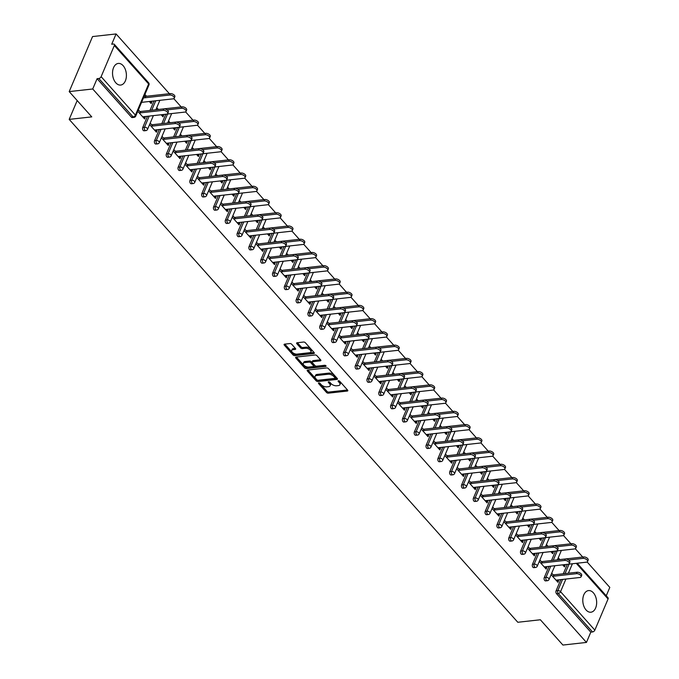 <?xml version="1.0" encoding="UTF-8"?>
<svg xmlns="http://www.w3.org/2000/svg" width="679" height="679" viewBox="0 0 679 679"><rect width="100%" height="100%" fill="white"/><g stroke="black" fill="none" stroke-linecap="round" stroke-linejoin="round"><path stroke-width="1.02" d="M318.841 382.931A0.959 0.492 -157 0 0 318.485 383.143A0.959 0.492 -157 0 0 318.629 383.601L326.523 392.454A1.366 0.704 -157 0 0 328.322 393.166L347.3 391.053A1.366 0.704 -157 0 0 347.818 390.756A1.366 0.704 -157 0 0 347.614 390.111L339.721 381.258A0.959 0.492 -157 0 0 338.465 380.758A0.959 0.492 -157 0 0 338.1 380.961A0.959 0.492 -157 0 0 338.244 381.42L339.262 382.566A4.38 2.258 -157 0 1 339.924 384.654A4.38 2.258 -157 0 1 338.269 385.604L336.682 385.782A4.38 2.258 -157 0 1 330.936 383.491L329.909 382.345A0.959 0.492 -157 0 0 328.653 381.844A0.959 0.492 -157 0 0 328.288 382.056A0.959 0.492 -157 0 0 328.432 382.506L329.459 383.652A4.38 2.258 -157 0 1 330.113 385.74A4.38 2.258 -157 0 1 328.458 386.699L326.879 386.869A4.38 2.258 -157 0 1 321.125 384.577L320.106 383.44A0.959 0.492 -157 0 0 318.841 382.931M115.829 82.83A10.881 6.875 83.7 0 0 120.667 85.062A10.881 6.875 83.7 0 0 126.286 77.381A10.881 6.875 83.7 0 0 123.111 65.659A10.881 6.875 83.7 0 0 118.265 63.436A10.881 6.875 83.7 0 0 112.655 71.117A10.881 6.875 83.7 0 0 115.829 82.83M586.079 609.98A10.881 6.875 83.7 0 0 590.925 612.212A10.881 6.875 83.7 0 0 596.535 604.531A10.881 6.875 83.7 0 0 593.37 592.809A10.881 6.875 83.7 0 0 588.523 590.586A10.881 6.875 83.7 0 0 582.913 598.267A10.881 6.875 83.7 0 0 586.079 609.98M291.715 344.27A1.366 0.704 -157 0 0 289.916 343.557L284.594 344.143A1.366 0.704 -157 0 0 284.077 344.448A1.366 0.704 -157 0 0 284.28 345.093L293.048 354.922A1.366 0.704 -157 0 0 294.847 355.643L313.825 353.53A1.366 0.704 -157 0 0 314.343 353.233A1.366 0.704 -157 0 0 314.139 352.579L305.372 342.751A1.366 0.704 -157 0 0 303.572 342.038L297.139 342.751A1.366 0.704 -157 0 0 296.621 343.048A1.366 0.704 -157 0 0 296.825 343.701L300.585 347.911A1.366 0.704 -157 0 0 302.376 348.624L305.567 348.268A3.667 1.884 -157 0 1 309.463 349.396A3.667 1.884 -157 0 1 310.931 351.926A3.667 1.884 -157 0 1 309.548 352.724L297.046 354.115A3.667 1.884 -157 0 1 293.15 352.987A3.667 1.884 -157 0 1 291.69 350.457A3.667 1.884 -157 0 1 293.073 349.66L295.153 349.43A1.366 0.704 -157 0 0 295.671 349.125A1.366 0.704 -157 0 0 295.467 348.48L291.715 344.27M586.452 642.436L562.916 645.05L540.357 619.766L517.797 622.27L69.19 119.385L91.758 116.881L69.199 91.597L92.726 88.983L586.452 642.436L590.815 632.149L592.538 631.954L558.24 593.514L556.525 593.701L590.815 632.149M307.697 370.055A1.366 0.704 -157 0 0 307.18 370.352A1.366 0.704 -157 0 0 307.392 370.997L316.159 380.834A1.366 0.704 -157 0 0 317.95 381.547L336.937 379.434A1.366 0.704 -157 0 0 337.455 379.137A1.366 0.704 -157 0 0 337.251 378.483L328.483 368.655A1.366 0.704 -157 0 0 326.684 367.942L307.697 370.055M304.599 367.874L295.832 358.045A1.366 0.704 -157 0 1 295.628 357.4A1.366 0.704 -157 0 1 296.146 357.095L315.132 354.99A1.366 0.704 -157 0 1 316.923 355.703L320.675 359.912A1.366 0.704 -157 0 1 320.887 360.566A1.366 0.704 -157 0 1 320.369 360.863L312.671 361.72A1.366 0.704 -157 0 0 312.153 362.017A1.366 0.704 -157 0 0 312.357 362.671L314.844 365.455A1.366 0.704 -157 0 0 316.643 366.176L324.655 365.285A0.959 0.492 -157 0 1 325.682 365.582A0.959 0.492 -157 0 1 326.064 366.244A0.959 0.492 -157 0 1 325.699 366.448L306.399 368.595A1.366 0.704 -157 0 1 304.599 367.874L305.066 366.779L296.409 357.069M77.185 100.551L69.19 119.385M577.192 563.214L608.019 597.766A2.096 1.214 138.3 0 1 608.07 598.98L594.846 630.129A2.096 1.214 138.3 0 1 592.538 631.954M606.254 595.78L609.81 587.403L587.123 561.974M69.199 91.597L92.556 36.564L116.084 33.95L169.385 93.702M92.726 88.983L97.097 78.688L98.811 78.501A2.096 1.214 -41.7 0 0 101.129 76.668L114.344 45.518A2.096 1.214 -41.7 0 0 114.293 44.305A2.096 1.214 -41.7 0 0 113.435 44.05L111.712 44.237L116.084 33.95M173.79 98.642L181.2 106.942M185.605 111.874L193.006 120.183M197.411 125.114L204.82 133.415M209.217 138.355L216.626 146.656M221.031 151.595L228.433 159.896M232.838 164.827L240.247 173.128M244.652 178.068L252.053 186.369M256.458 191.308L263.868 199.609M268.264 204.54L275.674 212.85M280.079 217.781L287.48 226.082M291.885 231.021L299.295 239.322M303.691 244.262L311.101 252.563M315.506 257.494L322.907 265.803M327.312 270.734L334.722 279.035M339.127 283.975L346.528 292.276M350.933 297.215L358.342 305.516M362.739 310.447L370.148 318.748M374.553 323.688L381.954 331.989M386.359 336.928L393.769 345.229M398.174 350.16L405.575 358.47M409.98 363.401L417.39 371.702M421.786 376.641L429.196 384.942M433.601 389.882L441.002 398.183M445.407 403.114L452.817 411.423M457.213 416.354L464.623 424.655M469.028 429.595L476.429 437.896M480.834 442.827L488.243 451.136M492.648 456.067L500.05 464.368M504.455 469.308L511.864 477.609M516.261 482.548L523.67 490.849M528.075 495.78L535.476 504.09M539.881 509.021L547.291 517.322M551.696 522.261L559.097 530.562M563.502 535.502L570.912 543.803M575.308 548.734L582.718 557.035M563.383 565.666L565.098 565.471L564.495 566.906L562.662 564.852M556.848 581.071L558.562 580.885L557.951 582.31L551.102 574.629M557.646 559.224L558.155 559.793M565.098 565.471L564.376 564.665M559.844 559.581L558.248 557.79M558.562 580.885L557.731 579.951M554.327 576.131L551.713 573.203M142.76 127.448L144.483 127.253A2.096 1.324 -96.3 0 0 144.916 130.181A2.096 1.324 83.7 0 0 145.849 130.606L144.126 130.801A2.096 1.324 -96.3 0 1 143.193 130.368A2.096 1.324 -96.3 0 1 142.76 127.448L147.504 116.27M149.983 110.439L153.997 100.976M101.129 76.668L135.418 115.107A2.096 1.214 -41.7 0 1 133.109 116.941A2.096 1.324 83.7 0 0 134.035 117.365L132.32 117.56A2.096 1.324 -96.3 0 1 131.387 117.127L133.109 116.941L98.811 78.501M97.097 78.688L131.387 117.127M556.525 593.701A2.096 1.324 -96.3 0 1 556.093 590.781L560.829 579.603M563.307 573.772L567.313 564.334M161.144 114.759L162.977 116.805L163.58 115.379L162.858 114.564M158.326 109.48L156.73 107.698M156.128 109.124L156.637 109.701M156.212 129.85L157.044 130.784L156.433 132.21L149.584 124.537M152.809 126.039L150.186 123.103M166.38 153.921L168.095 153.734A2.096 1.324 -96.3 0 0 168.536 156.654A2.096 1.324 83.7 0 0 169.461 157.087L167.747 157.273A2.096 1.324 -96.3 0 1 166.813 156.849A2.096 1.324 -96.3 0 1 166.38 153.921L171.125 142.751M173.603 136.912L177.601 127.474M184.764 141.232L186.589 143.286L187.2 141.852L186.479 141.045M181.947 135.961L180.351 134.17M179.74 135.605L180.249 136.173M179.833 156.331L180.656 157.256L180.054 158.691L173.204 151.01M176.421 152.512L173.807 149.584M190.001 180.393L191.716 180.207A2.096 1.324 -96.3 0 0 192.149 183.126A2.096 1.324 83.7 0 0 193.082 183.559L191.368 183.746A2.096 1.324 -96.3 0 1 190.434 183.322A2.096 1.324 -96.3 0 1 190.001 180.393L194.737 169.224M197.216 163.393L201.222 153.955M208.385 167.713L210.21 169.758L210.821 168.324L210.1 167.518M205.559 162.434L203.972 160.651M203.361 162.077L203.87 162.646M203.454 182.804L204.277 183.737L203.675 185.163L196.817 177.491M200.042 178.984L197.428 176.056M213.613 206.874L215.336 206.679A2.096 1.324 -96.3 0 0 215.769 209.607A2.096 1.324 83.7 0 0 216.703 210.032L214.98 210.227A2.096 1.324 -96.3 0 1 214.055 209.794A2.096 1.324 -96.3 0 1 213.613 206.874L218.358 195.705M220.836 189.865L224.842 180.427M232.006 194.186L233.831 196.231L234.442 194.805L233.712 193.999M229.179 188.915L227.584 187.124M226.981 188.558L227.49 189.127M227.066 209.285L227.898 210.21L227.287 211.644L220.437 203.963M223.663 205.465L221.048 202.529M237.234 233.347L238.957 233.16A2.096 1.324 -96.3 0 0 239.39 236.08A2.096 1.324 83.7 0 0 240.324 236.513L238.601 236.699A2.096 1.324 -96.3 0 1 237.667 236.275A2.096 1.324 -96.3 0 1 237.234 233.347L241.979 222.177M244.457 216.338L248.463 206.908M255.618 220.658L257.451 222.712L258.054 221.278L257.333 220.471M252.8 215.387L251.205 213.605M250.602 215.031L251.111 215.599L276.531 212.748A3.14 1.613 23 0 1 279.875 213.715A3.14 1.613 23 0 1 281.123 215.888L280.52 217.314A3.14 1.613 -157 0 0 279.264 215.15A3.14 1.613 -157 0 0 275.929 214.182L261.568 215.778M250.687 235.757L251.519 236.691L250.907 238.117L244.058 230.444M247.283 231.938L244.669 229.01M260.855 259.828L262.578 259.633A2.096 1.324 -96.3 0 0 263.011 262.561A2.096 1.324 83.7 0 0 263.944 262.985L262.221 263.18A2.096 1.324 -96.3 0 1 261.288 262.748A2.096 1.324 -96.3 0 1 260.855 259.828L265.599 248.65M268.078 242.819L272.075 233.381M279.239 247.139L281.072 249.185L281.675 247.759L280.953 246.944M276.421 241.86L274.825 240.077M274.214 241.512L274.723 242.08M274.308 262.238L275.131 263.163L274.528 264.598L267.679 256.917M270.896 258.419L268.281 255.482M284.476 286.3L286.19 286.114A2.096 1.324 -96.3 0 0 286.631 289.033A2.096 1.324 83.7 0 0 287.557 289.466L285.842 289.653A2.096 1.324 -96.3 0 1 284.908 289.229A2.096 1.324 -96.3 0 1 284.476 286.3L289.22 275.131M291.69 269.291L295.696 259.862M302.859 273.612L304.684 275.666L305.295 274.231L304.574 273.425M300.042 268.341L298.446 266.55M297.835 267.984L298.344 268.553L323.773 265.701A3.14 1.613 23 0 1 327.108 266.669A3.14 1.613 23 0 1 328.364 268.842L327.753 270.267A3.14 1.613 -157 0 0 326.497 268.103A3.14 1.613 -157 0 0 323.162 267.136L308.801 268.731M297.928 288.711L298.752 289.644L298.149 291.07L291.299 283.389M294.516 284.891L291.902 281.963M308.096 312.781L309.811 312.586A2.096 1.324 -96.3 0 0 310.244 315.514A2.096 1.324 83.7 0 0 311.177 315.939L309.463 316.134A2.096 1.324 -96.3 0 1 308.529 315.701A2.096 1.324 -96.3 0 1 308.096 312.781L312.832 301.603M315.311 295.772L319.317 286.334M326.48 300.093L328.305 302.138L328.916 300.712L328.195 299.897M323.654 294.813L322.058 293.031M321.456 294.457L321.965 295.034M321.54 315.192L322.372 316.117L321.761 317.551L314.912 309.87M318.137 311.372L315.523 308.436M331.708 339.254L333.431 339.067A2.096 1.324 -96.3 0 0 333.864 341.987A2.096 1.324 83.7 0 0 334.798 342.42L333.075 342.606A2.096 1.324 -96.3 0 1 332.15 342.182A2.096 1.324 -96.3 0 1 331.708 339.254L336.453 328.084M338.931 322.245L342.937 312.815M350.092 326.565L351.926 328.619L352.528 327.185L351.807 326.378M347.275 321.294L345.679 319.503M345.076 320.938L345.586 321.507M345.161 341.664L345.993 342.589L345.382 344.024L338.532 336.343M341.758 337.845L339.144 334.917M355.329 365.735L357.052 365.54A2.096 1.324 -96.3 0 0 357.485 368.468A2.096 1.324 83.7 0 0 358.419 368.892L356.696 369.087A2.096 1.324 -96.3 0 1 355.762 368.655A2.096 1.324 -96.3 0 1 355.329 365.735L360.074 354.557M362.552 348.726L366.558 339.288M373.713 353.046L375.546 355.092L376.149 353.666L375.428 352.851M370.895 347.767L369.3 345.984M368.689 347.41L369.198 347.988M368.782 368.145L369.614 369.07L369.003 370.505L362.153 362.824M365.378 364.326L362.756 361.389M378.95 392.207L380.664 392.021A2.096 1.324 -96.3 0 0 381.106 394.94A2.096 1.324 83.7 0 0 382.031 395.373L380.316 395.56A2.096 1.324 -96.3 0 1 379.383 395.136A2.096 1.324 -96.3 0 1 378.95 392.207L383.694 381.038M386.164 375.198L390.17 365.769M397.334 379.519L399.159 381.573L399.77 380.138L399.048 379.332M394.516 374.248L392.92 372.457M392.309 373.891L392.818 374.46M392.403 394.618L393.226 395.543L392.623 396.977L385.774 389.296M388.991 390.798L386.376 387.87M402.571 418.688L404.285 418.493A2.096 1.324 -96.3 0 0 404.718 421.421A2.096 1.324 83.7 0 0 405.652 421.846L403.937 422.041A2.096 1.324 -96.3 0 1 403.003 421.608A2.096 1.324 -96.3 0 1 402.571 418.688L407.307 407.51M409.785 401.679L413.791 392.241M420.955 406L422.779 408.045L423.39 406.611L422.669 405.804M418.128 400.72L416.541 398.938M415.93 400.364L416.439 400.933M416.015 421.09L416.847 422.024L416.244 423.45L409.386 415.777M412.611 417.271L409.997 414.343M426.183 445.161L427.906 444.966A2.096 1.324 -96.3 0 0 428.339 447.894A2.096 1.324 83.7 0 0 429.272 448.318L427.549 448.513A2.096 1.324 -96.3 0 1 426.624 448.081A2.096 1.324 -96.3 0 1 426.183 445.161L430.927 433.991M433.406 428.152L437.412 418.714M444.575 432.472L446.4 434.518L447.003 433.092L446.281 432.285M441.749 427.201L440.153 425.41M439.551 426.845L440.06 427.414M439.636 447.571L440.467 448.496L439.856 449.931L433.007 442.25M436.232 443.752L433.618 440.824M449.804 471.633L451.527 471.447A2.096 1.324 -96.3 0 0 451.959 474.366A2.096 1.324 83.7 0 0 452.893 474.799L451.17 474.986A2.096 1.324 -96.3 0 1 450.236 474.562A2.096 1.324 -96.3 0 1 449.804 471.633L454.548 460.464M457.026 454.624L461.033 445.195M468.187 458.945L470.021 460.999L470.623 459.564L469.902 458.758M465.37 453.674L463.774 451.891M463.171 453.317L463.681 453.886L489.101 451.034A3.14 1.613 23 0 1 492.436 452.002A3.14 1.613 23 0 1 493.692 454.175L493.09 455.601A3.14 1.613 -157 0 0 491.834 453.436A3.14 1.613 -157 0 0 488.49 452.469L474.137 454.064M463.256 474.044L464.088 474.977L463.477 476.403L456.627 468.731M459.853 470.224L457.239 467.296M473.424 498.114L475.139 497.919A2.096 1.324 -96.3 0 0 475.58 500.847A2.096 1.324 83.7 0 0 476.505 501.272L474.791 501.467A2.096 1.324 -96.3 0 1 473.857 501.034A2.096 1.324 -96.3 0 1 473.424 498.114L478.169 486.936M480.647 481.105L484.645 471.667M491.808 485.426L493.633 487.471L494.244 486.045L493.523 485.23M488.99 480.155L487.395 478.364M486.784 479.798L487.293 480.367M486.877 500.525L487.7 501.45L487.098 502.884L480.248 495.203M483.465 496.705L480.851 493.769M497.045 524.587L498.759 524.4A2.096 1.324 -96.3 0 0 499.192 527.32A2.096 1.324 83.7 0 0 500.126 527.753L498.411 527.939A2.096 1.324 -96.3 0 1 497.478 527.515A2.096 1.324 -96.3 0 1 497.045 524.587L501.781 513.417M504.259 507.578L508.265 498.148M515.429 511.898L517.254 513.952L517.865 512.518L517.143 511.711M512.603 506.627L511.015 504.836M510.404 506.271L510.914 506.84L536.342 503.988A3.14 1.613 23 0 1 539.678 504.955A3.14 1.613 23 0 1 540.934 507.128L540.323 508.554A3.14 1.613 -157 0 0 539.067 506.39A3.14 1.613 -157 0 0 535.731 505.422L521.37 507.018M510.498 526.997L511.321 527.931L510.718 529.357L503.86 521.676M507.086 523.178L504.472 520.25M520.657 551.068L522.38 550.873A2.096 1.324 -96.3 0 0 522.813 553.801A2.096 1.324 83.7 0 0 523.747 554.225L522.024 554.42A2.096 1.324 -96.3 0 1 521.099 553.988A2.096 1.324 -96.3 0 1 520.657 551.068L525.402 539.89M527.88 534.059L531.886 524.621M539.05 538.379L540.874 540.425L541.486 538.999L540.764 538.184M536.223 533.1L534.628 531.317M534.025 532.743L534.534 533.321M534.11 553.478L534.942 554.404L534.331 555.838L527.481 548.157M530.706 549.659L528.092 546.722M544.278 577.54L546.001 577.354A2.096 1.324 -96.3 0 0 546.434 580.273A2.096 1.324 83.7 0 0 547.367 580.706L545.644 580.893A2.096 1.324 -96.3 0 1 544.711 580.469A2.096 1.324 -96.3 0 1 544.278 577.54L549.022 566.371M551.501 560.531L555.507 551.102M545.924 566.71L546.748 567.644L546.145 569.07L539.296 561.397M542.513 562.891L539.898 559.963M550.856 551.611L552.681 553.665L553.292 552.231L552.57 551.424M548.038 546.34L546.442 544.558M545.831 545.984L546.34 546.553L571.769 543.709A3.14 1.613 23 0 1 575.105 544.668A3.14 1.613 23 0 1 576.361 546.841L575.75 548.276A3.14 1.613 -157 0 0 574.502 546.103A3.14 1.613 -157 0 0 571.158 545.135L556.797 546.731M532.472 564.3L534.186 564.113A2.096 1.324 -96.3 0 0 534.628 567.033A2.096 1.324 83.7 0 0 535.553 567.466L533.838 567.652A2.096 1.324 -96.3 0 1 532.905 567.228A2.096 1.324 -96.3 0 1 532.472 564.3L537.216 553.13M539.695 547.291L543.692 537.861M522.304 540.238L523.136 541.163L522.524 542.597L515.675 534.916M518.9 536.418L516.278 533.49M527.235 525.139L529.068 527.193L529.671 525.758L528.949 524.952M524.417 519.868L522.822 518.077M522.21 519.511L522.72 520.08L548.148 517.228A3.14 1.613 23 0 1 551.484 518.196A3.14 1.613 23 0 1 552.74 520.369L552.129 521.795A3.14 1.613 -157 0 0 550.881 519.63A3.14 1.613 -157 0 0 547.537 518.663L533.185 520.258M508.851 537.827L510.574 537.641A2.096 1.324 -96.3 0 0 511.007 540.56A2.096 1.324 83.7 0 0 511.941 540.993L510.218 541.18A2.096 1.324 -96.3 0 1 509.284 540.756A2.096 1.324 -96.3 0 1 508.851 537.827L513.596 526.658M516.074 520.818L520.08 511.38M498.683 513.757L499.515 514.69L498.904 516.116L492.054 508.444M495.28 509.946L492.665 507.009M503.614 498.666L505.448 500.712L506.05 499.277L505.329 498.471M500.796 493.387L499.201 491.604M498.598 493.03L499.107 493.608M485.23 511.355L486.953 511.16A2.096 1.324 -96.3 0 0 487.386 514.088A2.096 1.324 83.7 0 0 488.32 514.512L486.597 514.707A2.096 1.324 -96.3 0 1 485.672 514.275A2.096 1.324 -96.3 0 1 485.23 511.355L489.975 500.177M492.453 494.346L496.459 484.908M475.062 487.284L475.894 488.209L475.283 489.644L468.434 481.963M471.659 483.465L469.045 480.537M480.002 472.185L481.827 474.239L482.438 472.805L481.717 471.998M477.176 466.914L475.58 465.123M474.977 466.558L475.487 467.127L500.907 464.275A3.14 1.613 23 0 1 504.251 465.242A3.14 1.613 23 0 1 505.499 467.415L504.896 468.841A3.14 1.613 -157 0 0 503.64 466.677A3.14 1.613 -157 0 0 500.304 465.709L485.943 467.305M461.618 484.874L463.333 484.687A2.096 1.324 -96.3 0 0 463.765 487.607A2.096 1.324 83.7 0 0 464.699 488.04L462.985 488.226A2.096 1.324 -96.3 0 1 462.051 487.802A2.096 1.324 -96.3 0 1 461.618 484.874L466.354 473.704M468.833 467.865L472.839 458.435M451.45 460.812L452.273 461.737L451.671 463.171L444.821 455.49M448.038 456.992L445.424 454.056M456.381 445.713L458.206 447.758L458.817 446.332L458.096 445.517M453.564 440.433L451.968 438.651M451.357 440.077L451.866 440.654M437.997 458.401L439.712 458.206A2.096 1.324 -96.3 0 0 440.153 461.134A2.096 1.324 83.7 0 0 441.078 461.559L439.364 461.754A2.096 1.324 -96.3 0 1 438.43 461.321A2.096 1.324 -96.3 0 1 437.997 458.401L442.742 447.223M445.212 441.392L449.218 431.954M427.829 434.331L428.653 435.264L428.05 436.69L421.201 429.009M424.417 430.511L421.803 427.583M432.761 419.232L434.594 421.286L435.197 419.851L434.475 419.045M429.943 413.961L428.347 412.17M427.736 413.604L428.245 414.173M414.377 431.92L416.1 431.734A2.096 1.324 -96.3 0 0 416.533 434.653A2.096 1.324 83.7 0 0 417.466 435.086L415.743 435.273A2.096 1.324 -96.3 0 1 414.81 434.849A2.096 1.324 -96.3 0 1 414.377 431.92L419.121 420.751M421.6 414.911L425.597 405.482M404.209 407.858L405.04 408.783L404.429 410.218L397.58 402.537M400.805 404.039L398.191 401.102M409.14 392.759L410.973 394.805L411.576 393.379L410.854 392.564M406.322 387.48L404.726 385.697M404.124 387.123L404.633 387.701M390.756 405.448L392.479 405.253A2.096 1.324 -96.3 0 0 392.912 408.181A2.096 1.324 83.7 0 0 393.845 408.605L392.123 408.8A2.096 1.324 -96.3 0 1 391.189 408.368A2.096 1.324 -96.3 0 1 390.756 405.448L395.501 394.27M397.979 388.439L401.985 379.001M380.588 381.377L381.42 382.311L380.809 383.737L373.959 376.056M377.184 377.558L374.57 374.63M385.528 366.278L387.353 368.332L387.964 366.898L387.242 366.091M382.701 361.007L381.106 359.216M380.503 360.651L381.012 361.22M367.135 378.967L368.858 378.78A2.096 1.324 -96.3 0 0 369.291 381.7A2.096 1.324 83.7 0 0 370.225 382.133L368.502 382.319A2.096 1.324 -96.3 0 1 367.577 381.895A2.096 1.324 -96.3 0 1 367.135 378.967L371.88 367.797M374.358 361.958L378.364 352.528M356.976 354.905L357.799 355.83L357.196 357.264L350.339 349.583M353.564 351.085L350.95 348.149M361.907 339.806L363.732 341.851L364.343 340.425L363.621 339.61M359.081 334.535L357.493 332.744M356.882 334.178L357.392 334.747M343.523 352.494L345.238 352.299A2.096 1.324 -96.3 0 0 345.67 355.227A2.096 1.324 83.7 0 0 346.604 355.652L344.89 355.847A2.096 1.324 -96.3 0 1 343.956 355.414A2.096 1.324 -96.3 0 1 343.523 352.494L348.259 341.316M350.737 335.485L354.744 326.047M333.355 328.424L334.178 329.357L333.576 330.783L326.726 323.111M329.943 324.604L327.329 321.676M338.286 313.325L340.111 315.379L340.722 313.944L340.001 313.138M335.468 308.054L333.873 306.271M333.262 307.697L333.771 308.266L359.199 305.414A3.14 1.613 23 0 1 362.535 306.382A3.14 1.613 23 0 1 363.791 308.555L363.18 309.989A3.14 1.613 -157 0 0 361.932 307.816A3.14 1.613 -157 0 0 358.588 306.849L344.236 308.444M319.902 326.013L321.617 325.827A2.096 1.324 -96.3 0 0 322.058 328.746A2.096 1.324 83.7 0 0 322.983 329.179L321.269 329.366A2.096 1.324 -96.3 0 1 320.335 328.942A2.096 1.324 -96.3 0 1 319.902 326.013L324.647 314.844M327.125 309.004L331.123 299.575M309.734 301.951L310.566 302.876L309.955 304.311L303.106 296.63M306.331 298.132L303.717 295.204M314.666 286.852L316.499 288.898L317.101 287.472L316.38 286.665M311.848 281.581L310.252 279.79M309.649 281.225L310.159 281.793M296.282 299.541L298.005 299.354A2.096 1.324 -96.3 0 0 298.437 302.274A2.096 1.324 83.7 0 0 299.371 302.698L297.648 302.893A2.096 1.324 -96.3 0 1 296.715 302.461A2.096 1.324 -96.3 0 1 296.282 299.541L301.026 288.371M303.505 282.532L307.511 273.094M286.114 275.47L286.945 276.404L286.334 277.83L279.485 270.157M282.71 271.659L280.096 268.723M291.045 260.38L292.878 262.425L293.481 260.991L292.759 260.184M288.227 255.1L286.631 253.318M286.029 254.744L286.538 255.321M272.661 273.068L274.384 272.873A2.096 1.324 -96.3 0 0 274.817 275.801A2.096 1.324 83.7 0 0 275.75 276.226L274.027 276.421A2.096 1.324 -96.3 0 1 273.102 275.988A2.096 1.324 -96.3 0 1 272.661 273.068L277.405 261.89M279.884 256.059L283.89 246.621M262.493 248.998L263.325 249.923L262.722 251.357L255.864 243.676M259.089 245.178L256.475 242.25M267.433 233.899L269.257 235.953L269.869 234.518L269.147 233.712M264.606 228.628L263.019 226.837M262.408 228.271L262.917 228.84L288.337 225.988A3.14 1.613 23 0 1 291.681 226.956A3.14 1.613 23 0 1 292.938 229.129L292.326 230.554A3.14 1.613 -157 0 0 291.07 228.39A3.14 1.613 -157 0 0 287.735 227.423L273.374 229.018M249.049 246.587L250.763 246.401A2.096 1.324 -96.3 0 0 251.196 249.32A2.096 1.324 83.7 0 0 252.13 249.753L250.415 249.94A2.096 1.324 -96.3 0 1 249.482 249.516A2.096 1.324 -96.3 0 1 249.049 246.587L253.785 235.418M256.263 229.578L260.269 220.149M238.881 222.525L239.704 223.45L239.101 224.885L232.252 217.204M235.469 218.706L232.855 215.769M243.812 207.426L245.637 209.472L246.248 208.046L245.526 207.231M240.994 202.147L239.398 200.364M238.787 201.79L239.297 202.367M225.428 220.115L227.142 219.92A2.096 1.324 -96.3 0 0 227.584 222.848A2.096 1.324 83.7 0 0 228.509 223.272L226.794 223.467A2.096 1.324 -96.3 0 1 225.861 223.035A2.096 1.324 -96.3 0 1 225.428 220.115L230.173 208.937M232.642 203.106L236.648 193.668M215.26 196.044L216.092 196.978L215.481 198.404L208.631 190.723M211.856 192.225L209.234 189.297M220.191 180.945L222.025 182.999L222.627 181.565L221.906 180.758M217.373 175.674L215.778 173.883M215.167 175.318L215.676 175.886M201.807 193.634L203.53 193.447A2.096 1.324 -96.3 0 0 203.963 196.367A2.096 1.324 83.7 0 0 204.897 196.8L203.174 196.986A2.096 1.324 -96.3 0 1 202.24 196.562A2.096 1.324 -96.3 0 1 201.807 193.634L206.552 182.464M209.03 176.625L213.036 167.195M191.639 169.572L192.471 170.497L191.86 171.931L185.011 164.25M188.236 165.752L185.622 162.816M196.571 154.472L198.404 156.518L199.006 155.092L198.285 154.277M193.753 149.193L192.157 147.411M191.554 148.837L192.064 149.414M178.187 167.161L179.91 166.966A2.096 1.324 -96.3 0 0 180.342 169.894A2.096 1.324 83.7 0 0 181.276 170.319L179.553 170.514A2.096 1.324 -96.3 0 1 178.628 170.081A2.096 1.324 -96.3 0 1 178.187 167.161L182.931 155.983M185.409 150.152L189.416 140.714M168.019 143.091L168.85 144.024L168.239 145.45L161.39 137.769M164.615 139.271L162.001 136.343M172.958 127.992L174.783 130.045L175.394 128.611L174.673 127.805M170.132 122.721L168.536 120.93M167.934 122.364L168.443 122.933M154.574 140.68L156.289 140.494A2.096 1.324 -96.3 0 0 156.722 143.413A2.096 1.324 83.7 0 0 157.655 143.846L155.941 144.033A2.096 1.324 -96.3 0 1 155.007 143.608A2.096 1.324 -96.3 0 1 154.574 140.68L159.31 129.511M161.789 123.671L165.795 114.242M144.406 116.618L145.23 117.543L144.627 118.978L137.778 111.297M140.994 112.799L138.38 109.862M149.312 101.494L151.162 103.564L151.773 102.139L151.027 101.307M146.52 96.248L144.924 94.457M144.313 95.892L145.909 97.674M553.292 552.231L551.577 552.426M546.748 567.644L545.033 567.831M541.486 538.999L539.771 539.185M534.942 554.404L533.227 554.59M529.671 525.758L527.956 525.945M523.136 541.163L521.421 541.358M517.865 512.518L516.15 512.713M511.321 527.931L509.606 528.118M506.05 499.277L504.336 499.472M499.515 514.69L497.8 514.877M494.244 486.045L492.53 486.232M487.7 501.45L485.986 501.645M482.438 472.805L480.724 472.991M475.894 488.209L474.18 488.405M470.623 459.564L468.909 459.759M464.088 474.977L462.374 475.164M458.817 446.332L457.103 446.519M452.273 461.737L450.559 461.924M447.003 433.092L445.297 433.278M440.467 448.496L438.753 448.692M435.197 419.851L433.482 420.046M428.653 435.264L426.947 435.451M423.39 406.611L421.676 406.806M416.847 422.024L415.132 422.211M411.576 393.379L409.861 393.565M405.04 408.783L403.326 408.979M399.77 380.138L398.055 380.325M393.226 395.543L391.511 395.738M387.964 366.898L386.249 367.093M381.42 382.311L379.705 382.498M376.149 353.666L374.435 353.852M369.614 369.07L367.899 369.257M364.343 340.425L362.628 340.612M357.799 355.83L356.085 356.025M352.528 327.185L350.814 327.38M345.993 342.589L344.278 342.785M340.722 313.944L339.008 314.139M334.178 329.357L332.464 329.544M328.916 300.712L327.202 300.899M322.372 316.117L320.658 316.304M317.101 287.472L315.387 287.658M310.566 302.876L308.852 303.072M305.295 274.231L303.581 274.426M298.752 289.644L297.037 289.831M293.481 260.991L291.775 261.186M286.945 276.404L285.231 276.591M281.675 247.759L279.96 247.945M275.131 263.163L273.425 263.359M269.869 234.518L268.154 234.705M263.325 249.923L261.61 250.118M258.054 221.278L256.339 221.473M251.519 236.691L249.804 236.878M246.248 208.046L244.533 208.232M239.704 223.45L237.989 223.637M234.442 194.805L232.727 194.992M227.898 210.21L226.183 210.405M222.627 181.565L220.913 181.76M216.092 196.978L214.377 197.165M210.821 168.324L209.107 168.519M204.277 183.737L202.563 183.924M199.006 155.092L197.292 155.279M192.471 170.497L190.757 170.692M187.2 141.852L185.486 142.038M180.656 157.256L178.942 157.452M175.394 128.611L173.68 128.806M168.85 144.024L167.136 144.211M163.58 115.379L161.865 115.566M157.044 130.784L155.33 130.971M151.773 102.139L150.059 102.325M145.23 117.543L143.515 117.739M330.113 385.74L330.58 384.645A4.38 2.258 -157 0 0 329.926 382.557L329.459 383.652M329.434 382.005L329.926 382.557M339.924 384.654L340.391 383.55A4.38 2.258 -157 0 0 339.729 381.462L339.262 382.566M339.237 380.911L339.729 381.462M319.622 383.092L326.989 391.35A1.366 0.704 -157 0 0 328.789 392.063L347.504 389.984M307.96 370.021L316.626 379.731A1.366 0.704 -157 0 0 318.426 380.444L337.14 378.364M316.813 379.748A0.959 0.492 -157 0 0 318.078 380.248L334.739 378.398A0.959 0.492 -157 0 0 335.095 378.195A0.959 0.492 -157 0 0 334.951 377.736L333.881 376.531A4.38 2.258 -157 0 0 328.127 374.239L316.737 375.504A4.38 2.258 -157 0 0 315.081 376.455A4.38 2.258 -157 0 0 315.735 378.543L316.813 379.748M335.205 377.303A0.959 0.492 -157 0 0 335.562 377.091A0.959 0.492 -157 0 0 335.426 376.633L334.951 377.736M315.081 376.455L315.548 375.351A4.38 2.258 -157 0 1 317.203 374.401L328.594 373.136A4.38 2.258 -157 0 1 334.348 375.428L335.426 376.633M320.573 359.794L313.138 360.617A1.366 0.704 -157 0 0 312.62 360.914L312.153 362.017M325.419 365.429L306.866 367.492L306.399 368.595M304.676 362.603A3.667 1.884 -157 0 0 303.292 363.401A3.667 1.884 -157 0 0 304.761 365.93A3.667 1.884 -157 0 0 308.656 367.059L313.061 366.575A1.366 0.704 -157 0 0 313.579 366.278A1.366 0.704 -157 0 0 313.367 365.625L310.88 362.832A1.366 0.704 -157 0 0 309.081 362.119L304.676 362.603L305.143 361.508A3.667 1.884 -157 0 0 303.759 362.297L303.292 363.401M313.579 366.278L314.046 365.175A1.366 0.704 -157 0 0 313.834 364.521L313.367 365.625M305.143 361.508L309.548 361.016A1.366 0.704 -157 0 1 311.347 361.729L313.834 364.521M305.066 366.779A1.366 0.704 -157 0 0 306.866 367.492M291.69 350.457L292.157 349.354A3.667 1.884 -157 0 1 293.54 348.556L295.357 348.352M310.931 351.926L311.398 350.831A3.667 1.884 -157 0 0 309.93 348.302A3.667 1.884 -157 0 0 306.034 347.173L305.567 348.268M297.402 342.725L301.052 346.808A1.366 0.704 -157 0 0 302.842 347.521L306.034 347.173M284.857 344.117L293.515 353.827A1.366 0.704 -157 0 0 295.314 354.54L314.029 352.46M582.972 558.376L583.575 556.941A3.14 1.613 23 0 1 586.919 557.909A3.14 1.613 23 0 1 588.167 560.082L587.564 561.508A3.14 1.613 -157 0 0 586.308 559.343A3.14 1.613 -157 0 0 582.972 558.376L568.612 559.971M568.433 564.19L586.376 562.195A3.14 1.613 -157 0 0 587.564 561.508M583.575 556.941L558.13 559.768M556.016 580.146L579.883 577.49A3.14 1.613 -157 0 0 581.071 576.811A3.14 1.613 -157 0 0 579.815 574.638A3.14 1.613 -157 0 0 576.471 573.67L577.082 572.244A3.14 1.613 23 0 1 580.418 573.212A3.14 1.613 23 0 1 581.674 575.376L581.071 576.811M553.215 574.892L577.082 572.244M552.613 576.327L576.471 573.67M556.627 550.949L574.57 548.955A3.14 1.613 -157 0 0 575.75 548.276M559.352 531.895L559.954 530.469A3.14 1.613 23 0 1 563.298 531.436A3.14 1.613 23 0 1 564.546 533.601L563.943 535.035A3.14 1.613 -157 0 0 562.687 532.862A3.14 1.613 -157 0 0 559.352 531.895L544.991 533.49M544.821 537.709L562.755 535.714A3.14 1.613 -157 0 0 563.943 535.035M559.954 530.469L534.509 533.295M533.007 524.468L550.949 522.482A3.14 1.613 -157 0 0 552.129 521.795M521.2 511.236L539.134 509.242A3.14 1.613 -157 0 0 540.323 508.554M523.925 492.182L524.528 490.756A3.14 1.613 23 0 1 527.872 491.723A3.14 1.613 23 0 1 529.119 493.888L528.517 495.322A3.14 1.613 -157 0 0 527.26 493.149A3.14 1.613 -157 0 0 523.925 492.182L509.564 493.777M509.386 497.996L527.328 496.001A3.14 1.613 -157 0 0 528.517 495.322M524.528 490.756L499.082 493.582M544.21 566.906L568.068 564.249A3.14 1.613 -157 0 0 569.257 563.57A3.14 1.613 -157 0 0 568 561.397A3.14 1.613 -157 0 0 564.665 560.438L565.276 559.004A3.14 1.613 23 0 1 568.612 559.971A3.14 1.613 23 0 1 569.868 562.136L569.257 563.57M541.409 561.652L565.276 559.004M540.798 563.086L564.665 560.438M532.395 553.665L556.262 551.017A3.14 1.613 -157 0 0 557.451 550.329A3.14 1.613 -157 0 0 556.194 548.165A3.14 1.613 -157 0 0 552.859 547.198L553.461 545.763A3.14 1.613 23 0 1 556.805 546.731A3.14 1.613 23 0 1 558.053 548.904L557.451 550.329M529.603 548.42L553.461 545.763M528.992 549.846L552.859 547.198M520.589 540.425L544.456 537.776A3.14 1.613 -157 0 0 545.636 537.097A3.14 1.613 -157 0 0 544.388 534.925A3.14 1.613 -157 0 0 541.044 533.957L541.655 532.531A3.14 1.613 23 0 1 544.991 533.49A3.14 1.613 23 0 1 546.247 535.663L545.636 537.097M517.788 535.179L541.655 532.531M517.186 536.605L541.044 533.957M508.783 527.193L532.642 524.536A3.14 1.613 -157 0 0 533.83 523.857A3.14 1.613 -157 0 0 532.574 521.684A3.14 1.613 -157 0 0 529.238 520.717L529.841 519.291A3.14 1.613 23 0 1 533.185 520.258A3.14 1.613 23 0 1 534.441 522.423L533.83 523.857M505.982 521.939L529.841 519.291M505.371 523.373L529.238 520.717M496.969 513.952L520.835 511.304A3.14 1.613 -157 0 0 522.024 510.616A3.14 1.613 -157 0 0 520.768 508.452A3.14 1.613 -157 0 0 517.432 507.485L518.035 506.05A3.14 1.613 23 0 1 521.379 507.018A3.14 1.613 23 0 1 522.626 509.191L522.024 510.616M494.168 508.698L518.035 506.05M493.565 510.133L517.432 507.485M512.11 478.941L512.721 477.515A3.14 1.613 23 0 1 516.057 478.483A3.14 1.613 23 0 1 517.313 480.647L516.702 482.082A3.14 1.613 -157 0 0 515.454 479.909A3.14 1.613 -157 0 0 512.11 478.941L497.758 480.537M497.58 484.755L515.522 482.761A3.14 1.613 -157 0 0 516.702 482.082M512.721 477.515L487.276 480.342M485.162 500.712L509.029 498.063A3.14 1.613 -157 0 0 510.209 497.376A3.14 1.613 -157 0 0 508.961 495.212A3.14 1.613 -157 0 0 505.617 494.244L506.228 492.81A3.14 1.613 23 0 1 509.564 493.777A3.14 1.613 23 0 1 510.82 495.95L510.209 497.376M482.362 495.466L506.228 492.81M481.751 496.892L505.617 494.244M485.774 471.515L503.708 469.529A3.14 1.613 -157 0 0 504.896 468.841M473.348 487.471L497.215 484.823A3.14 1.613 -157 0 0 498.403 484.144A3.14 1.613 -157 0 0 497.147 481.971A3.14 1.613 -157 0 0 493.811 481.004L494.414 479.578A3.14 1.613 23 0 1 497.758 480.545A3.14 1.613 23 0 1 499.006 482.71L498.403 484.144M470.555 482.226L494.414 479.578M469.944 483.66L493.811 481.004M473.959 458.283L491.902 456.288A3.14 1.613 -157 0 0 493.09 455.601M461.542 474.239L485.409 471.582A3.14 1.613 -157 0 0 486.588 470.903A3.14 1.613 -157 0 0 485.341 468.731A3.14 1.613 -157 0 0 481.997 467.763L482.608 466.337A3.14 1.613 23 0 1 485.943 467.305A3.14 1.613 23 0 1 487.199 469.469L486.588 470.903M458.741 468.985L482.608 466.337M458.138 470.42L481.997 467.763M476.683 439.228L477.295 437.802A3.14 1.613 23 0 1 480.63 438.77A3.14 1.613 23 0 1 481.886 440.934L481.275 442.369A3.14 1.613 -157 0 0 480.019 440.196A3.14 1.613 -157 0 0 476.683 439.228L462.323 440.824M462.153 445.042L480.087 443.048A3.14 1.613 -157 0 0 481.275 442.369M477.295 437.802L451.849 440.629M449.736 460.999L473.594 458.35A3.14 1.613 -157 0 0 474.782 457.663A3.14 1.613 -157 0 0 473.526 455.499A3.14 1.613 -157 0 0 470.191 454.531L470.802 453.097A3.14 1.613 23 0 1 474.137 454.064A3.14 1.613 23 0 1 475.393 456.237L474.782 457.663M446.935 455.753L470.802 453.097M446.324 457.179L470.191 454.531M464.877 425.996L465.48 424.562A3.14 1.613 23 0 1 468.824 425.529A3.14 1.613 23 0 1 470.072 427.694L469.469 429.128A3.14 1.613 -157 0 0 468.213 426.964A3.14 1.613 -157 0 0 464.877 425.996L450.516 427.592M450.338 431.802L468.281 429.807A3.14 1.613 -157 0 0 469.469 429.128M465.48 424.562L440.034 427.388M437.921 447.758L461.788 445.11A3.14 1.613 -157 0 0 462.976 444.422A3.14 1.613 -157 0 0 461.72 442.258A3.14 1.613 -157 0 0 458.384 441.291L458.987 439.856A3.14 1.613 23 0 1 462.331 440.824A3.14 1.613 23 0 1 463.579 442.997L462.976 444.422M435.129 442.513L458.987 439.856M434.518 443.939L458.384 441.291M453.063 412.756L453.674 411.321A3.14 1.613 23 0 1 457.009 412.289A3.14 1.613 23 0 1 458.266 414.462L457.654 415.887A3.14 1.613 -157 0 0 456.407 413.723A3.14 1.613 -157 0 0 453.063 412.756L438.71 414.351M438.532 418.57L456.475 416.575A3.14 1.613 -157 0 0 457.654 415.887M453.674 411.321L428.228 414.148M426.115 434.526L449.982 431.869A3.14 1.613 -157 0 0 451.162 431.19A3.14 1.613 -157 0 0 449.914 429.018A3.14 1.613 -157 0 0 446.57 428.05L447.181 426.624A3.14 1.613 23 0 1 450.516 427.592A3.14 1.613 23 0 1 451.773 429.756L451.162 431.19M423.314 429.272L447.181 426.624M422.711 430.707L446.57 428.05M441.257 399.515L441.859 398.089A3.14 1.613 23 0 1 445.203 399.048A3.14 1.613 23 0 1 446.459 401.221L445.848 402.655A3.14 1.613 -157 0 0 444.592 400.483A3.14 1.613 -157 0 0 441.257 399.515L426.896 401.111M426.726 405.329L444.66 403.334A3.14 1.613 -157 0 0 445.848 402.655M441.859 398.089L416.414 400.916M414.309 421.286L438.167 418.629A3.14 1.613 -157 0 0 439.355 417.95A3.14 1.613 -157 0 0 438.099 415.786A3.14 1.613 -157 0 0 434.764 414.818L435.366 413.384A3.14 1.613 23 0 1 438.71 414.351A3.14 1.613 23 0 1 439.958 416.516L439.355 417.95M411.508 416.032L435.366 413.384M410.897 417.466L434.764 414.818M429.451 386.275L430.053 384.849A3.14 1.613 23 0 1 433.397 385.816A3.14 1.613 23 0 1 434.645 387.981L434.042 389.415A3.14 1.613 -157 0 0 432.786 387.242A3.14 1.613 -157 0 0 429.451 386.275L415.09 387.87M414.911 392.089L432.854 390.094A3.14 1.613 -157 0 0 434.042 389.415M430.053 384.849L404.608 387.675M402.494 408.045L426.361 405.397A3.14 1.613 -157 0 0 427.549 404.709A3.14 1.613 -157 0 0 426.293 402.545A3.14 1.613 -157 0 0 422.949 401.578L423.56 400.143A3.14 1.613 23 0 1 426.896 401.111A3.14 1.613 23 0 1 428.152 403.284L427.549 404.709M399.693 402.8L423.56 400.143M399.091 404.226L422.949 401.578M417.636 373.043L418.247 371.608A3.14 1.613 23 0 1 421.583 372.576A3.14 1.613 23 0 1 422.839 374.749L422.228 376.174A3.14 1.613 -157 0 0 420.98 374.01A3.14 1.613 -157 0 0 417.636 373.043L403.275 374.638M403.105 378.848L421.048 376.862A3.14 1.613 -157 0 0 422.228 376.174M418.247 371.608L392.802 374.435M390.688 394.805L414.546 392.156A3.14 1.613 -157 0 0 415.735 391.477A3.14 1.613 -157 0 0 414.479 389.305A3.14 1.613 -157 0 0 411.143 388.337L411.754 386.911A3.14 1.613 23 0 1 415.09 387.87A3.14 1.613 23 0 1 416.346 390.043L415.735 391.477M387.887 389.559L411.754 386.911M387.276 390.985L411.143 388.337M405.83 359.802L406.432 358.368A3.14 1.613 23 0 1 409.776 359.335A3.14 1.613 23 0 1 411.024 361.508L410.422 362.934A3.14 1.613 -157 0 0 409.165 360.77A3.14 1.613 -157 0 0 405.83 359.802L391.469 361.398M391.291 365.616L409.233 363.621A3.14 1.613 -157 0 0 410.422 362.934M406.432 358.368L380.987 361.194M378.874 381.573L402.74 378.916A3.14 1.613 -157 0 0 403.929 378.237A3.14 1.613 -157 0 0 402.672 376.064A3.14 1.613 -157 0 0 399.337 375.097L399.939 373.671A3.14 1.613 23 0 1 403.284 374.638A3.14 1.613 23 0 1 404.531 376.803L403.929 378.237M376.081 376.319L399.939 373.671M375.47 377.753L399.337 375.097M394.015 346.562L394.626 345.136A3.14 1.613 23 0 1 397.962 346.103A3.14 1.613 23 0 1 399.218 348.268L398.607 349.702A3.14 1.613 -157 0 0 397.359 347.529A3.14 1.613 -157 0 0 394.015 346.562L379.663 348.157M379.485 352.376L397.427 350.381A3.14 1.613 -157 0 0 398.607 349.702M394.626 345.136L369.181 347.962M367.067 368.332L390.934 365.684A3.14 1.613 -157 0 0 392.114 364.996A3.14 1.613 -157 0 0 390.866 362.832A3.14 1.613 -157 0 0 387.522 361.865L388.133 360.43A3.14 1.613 23 0 1 391.469 361.398A3.14 1.613 23 0 1 392.725 363.571L392.114 364.996M364.267 363.078L388.133 360.43M363.664 364.513L387.522 361.865M382.209 333.33L382.82 331.895A3.14 1.613 23 0 1 386.156 332.863A3.14 1.613 23 0 1 387.412 335.027L386.801 336.461A3.14 1.613 -157 0 0 385.545 334.289A3.14 1.613 -157 0 0 382.209 333.33L367.848 334.917M367.678 339.135L385.613 337.14A3.14 1.613 -157 0 0 386.801 336.461M382.82 331.895L357.375 334.722M355.261 355.092L379.12 352.443A3.14 1.613 -157 0 0 380.308 351.756A3.14 1.613 -157 0 0 379.052 349.592A3.14 1.613 -157 0 0 375.716 348.624L376.319 347.19A3.14 1.613 23 0 1 379.663 348.157A3.14 1.613 23 0 1 380.919 350.33L380.308 351.756M352.46 349.846L376.319 347.19M351.849 351.272L375.716 348.624M370.403 320.089L371.006 318.655A3.14 1.613 23 0 1 374.35 319.622A3.14 1.613 23 0 1 375.597 321.795L374.995 323.221A3.14 1.613 -157 0 0 373.739 321.057A3.14 1.613 -157 0 0 370.403 320.089L356.042 321.685M355.864 325.903L373.806 323.908A3.14 1.613 -157 0 0 374.995 323.221M371.006 318.655L345.56 321.481M343.447 341.851L367.314 339.203A3.14 1.613 -157 0 0 368.502 338.524A3.14 1.613 -157 0 0 367.246 336.351A3.14 1.613 -157 0 0 363.91 335.384L364.513 333.958A3.14 1.613 23 0 1 367.848 334.925A3.14 1.613 23 0 1 369.104 337.09L368.502 338.524M340.646 336.606L364.513 333.958M340.043 338.04L363.91 335.384M344.058 312.663L362 310.668A3.14 1.613 -157 0 0 363.18 309.989M331.641 328.619L355.507 325.962A3.14 1.613 -157 0 0 356.687 325.283A3.14 1.613 -157 0 0 355.44 323.111A3.14 1.613 -157 0 0 352.095 322.152L352.707 320.717A3.14 1.613 23 0 1 356.042 321.685A3.14 1.613 23 0 1 357.298 323.849L356.687 325.283M328.84 323.365L352.707 320.717M328.229 324.8L352.095 322.152M346.782 293.608L347.385 292.182A3.14 1.613 23 0 1 350.729 293.15A3.14 1.613 23 0 1 351.977 295.314L351.374 296.748A3.14 1.613 -157 0 0 350.118 294.576A3.14 1.613 -157 0 0 346.782 293.608L332.421 295.204M332.252 299.422L350.186 297.427A3.14 1.613 -157 0 0 351.374 296.748M347.385 292.182L321.939 295.009M319.826 315.379L343.693 312.73A3.14 1.613 -157 0 0 344.881 312.043A3.14 1.613 -157 0 0 343.625 309.879A3.14 1.613 -157 0 0 340.289 308.911L340.892 307.477A3.14 1.613 23 0 1 344.236 308.444A3.14 1.613 23 0 1 345.484 310.617L344.881 312.043M317.034 310.133L340.892 307.477M316.422 311.559L340.289 308.911M334.968 280.376L335.579 278.942A3.14 1.613 23 0 1 338.914 279.909A3.14 1.613 23 0 1 340.171 282.074L339.568 283.508A3.14 1.613 -157 0 0 338.312 281.344A3.14 1.613 -157 0 0 334.968 280.376L320.615 281.972M320.437 286.182L338.38 284.195A3.14 1.613 -157 0 0 339.568 283.508M335.579 278.942L310.133 281.768M308.02 302.138L331.887 299.49A3.14 1.613 -157 0 0 333.066 298.802A3.14 1.613 -157 0 0 331.819 296.638A3.14 1.613 -157 0 0 328.475 295.671L329.086 294.236A3.14 1.613 23 0 1 332.421 295.204A3.14 1.613 23 0 1 333.678 297.377L333.066 298.802M305.219 296.893L329.086 294.236M304.616 298.319L328.475 295.671M308.631 272.95L326.565 270.955A3.14 1.613 -157 0 0 327.753 270.267M296.214 288.906L320.072 286.249A3.14 1.613 -157 0 0 321.26 285.57A3.14 1.613 -157 0 0 320.004 283.398A3.14 1.613 -157 0 0 316.669 282.43L317.28 281.004A3.14 1.613 23 0 1 320.615 281.972A3.14 1.613 23 0 1 321.871 284.136L321.26 285.57M293.413 283.652L317.28 281.004M292.802 285.087L316.669 282.43M311.355 253.895L311.958 252.469A3.14 1.613 23 0 1 315.302 253.437A3.14 1.613 23 0 1 316.55 255.601L315.947 257.035A3.14 1.613 -157 0 0 314.691 254.863A3.14 1.613 -157 0 0 311.355 253.895L296.995 255.491M296.816 259.709L314.759 257.714A3.14 1.613 -157 0 0 315.947 257.035M311.958 252.469L286.513 255.296M284.399 275.666L308.266 273.017A3.14 1.613 -157 0 0 309.454 272.33A3.14 1.613 -157 0 0 308.198 270.166A3.14 1.613 -157 0 0 304.863 269.198L305.465 267.764A3.14 1.613 23 0 1 308.809 268.731A3.14 1.613 23 0 1 310.057 270.896L309.454 272.33M281.607 270.412L305.465 267.764M280.996 271.846L304.863 269.198M299.541 240.655L300.152 239.229A3.14 1.613 23 0 1 303.488 240.196A3.14 1.613 23 0 1 304.744 242.361L304.133 243.795A3.14 1.613 -157 0 0 302.885 241.622A3.14 1.613 -157 0 0 299.541 240.655L285.188 242.25M285.01 246.469L302.953 244.474A3.14 1.613 -157 0 0 304.133 243.795M300.152 239.229L274.706 242.055M272.593 262.425L296.46 259.777A3.14 1.613 -157 0 0 297.64 259.089A3.14 1.613 -157 0 0 296.392 256.925A3.14 1.613 -157 0 0 293.048 255.958L293.659 254.523A3.14 1.613 23 0 1 296.995 255.491A3.14 1.613 23 0 1 298.251 257.664L297.64 259.089M269.792 257.18L293.659 254.523M269.19 258.606L293.048 255.958M273.204 233.228L291.138 231.242A3.14 1.613 -157 0 0 292.326 230.554M260.787 249.185L284.645 246.536A3.14 1.613 -157 0 0 285.834 245.857A3.14 1.613 -157 0 0 284.577 243.685A3.14 1.613 -157 0 0 281.242 242.717L281.844 241.291A3.14 1.613 23 0 1 285.188 242.259A3.14 1.613 23 0 1 286.436 244.423L285.834 245.857M257.986 243.939L281.844 241.291M257.375 245.374L281.242 242.717M261.39 219.996L279.332 218.001A3.14 1.613 -157 0 0 280.52 217.314M248.972 235.953L272.839 233.296A3.14 1.613 -157 0 0 274.027 232.617A3.14 1.613 -157 0 0 272.771 230.444A3.14 1.613 -157 0 0 269.427 229.477L270.038 228.051A3.14 1.613 23 0 1 273.374 229.018A3.14 1.613 23 0 1 274.63 231.183L274.027 232.617M246.171 230.699L270.038 228.051M245.569 232.133L269.427 229.477M264.114 200.942L264.725 199.516A3.14 1.613 23 0 1 268.061 200.483A3.14 1.613 23 0 1 269.317 202.648L268.706 204.082A3.14 1.613 -157 0 0 267.458 201.909A3.14 1.613 -157 0 0 264.114 200.942L249.753 202.537M249.583 206.755L267.526 204.761A3.14 1.613 -157 0 0 268.706 204.082M264.725 199.516L239.28 202.342M237.166 222.712L261.025 220.064A3.14 1.613 -157 0 0 262.213 219.376A3.14 1.613 -157 0 0 260.957 217.212A3.14 1.613 -157 0 0 257.621 216.245L258.232 214.81A3.14 1.613 23 0 1 261.568 215.778A3.14 1.613 23 0 1 262.824 217.951L262.213 219.376M234.365 217.458L258.232 214.81M233.754 218.893L257.621 216.245M252.308 187.71L252.911 186.275A3.14 1.613 23 0 1 256.255 187.243A3.14 1.613 23 0 1 257.502 189.407L256.9 190.841A3.14 1.613 -157 0 0 255.643 188.669A3.14 1.613 -157 0 0 252.308 187.71L237.947 189.297M237.769 193.515L255.711 191.52A3.14 1.613 -157 0 0 256.9 190.841M252.911 186.275L227.465 189.102M225.352 209.472L249.218 206.823A3.14 1.613 -157 0 0 250.407 206.136A3.14 1.613 -157 0 0 249.151 203.972A3.14 1.613 -157 0 0 245.815 203.004L246.418 201.57A3.14 1.613 23 0 1 249.762 202.537A3.14 1.613 23 0 1 251.009 204.71L250.407 206.136M222.559 204.226L246.418 201.57M221.948 205.652L245.815 203.004M240.493 174.469L241.104 173.035A3.14 1.613 23 0 1 244.44 174.002A3.14 1.613 23 0 1 245.696 176.175L245.085 177.601A3.14 1.613 -157 0 0 243.837 175.437A3.14 1.613 -157 0 0 240.493 174.469L226.141 176.065M225.963 180.283L243.905 178.288A3.14 1.613 -157 0 0 245.085 177.601M241.104 173.035L215.659 175.861M213.546 196.239L237.412 193.583A3.14 1.613 -157 0 0 238.592 192.904A3.14 1.613 -157 0 0 237.344 190.731A3.14 1.613 -157 0 0 234 189.764L234.611 188.338A3.14 1.613 23 0 1 237.947 189.305A3.14 1.613 23 0 1 239.203 191.47L238.592 192.904M210.745 190.986L234.611 188.338M210.142 192.42L234 189.764M228.687 161.229L229.298 159.803A3.14 1.613 23 0 1 232.634 160.762A3.14 1.613 23 0 1 233.89 162.935L233.279 164.369A3.14 1.613 -157 0 0 232.023 162.196A3.14 1.613 -157 0 0 228.687 161.229L214.326 162.824M214.157 167.042L232.091 165.048A3.14 1.613 -157 0 0 233.279 164.369M229.298 159.803L203.853 162.629M201.739 182.999L225.598 180.342A3.14 1.613 -157 0 0 226.786 179.663A3.14 1.613 -157 0 0 225.53 177.491A3.14 1.613 -157 0 0 222.194 176.532L222.797 175.097A3.14 1.613 23 0 1 226.141 176.065A3.14 1.613 23 0 1 227.397 178.229L226.786 179.663M198.939 177.745L222.797 175.097M198.327 179.18L222.194 176.532M216.881 147.988L217.484 146.562A3.14 1.613 23 0 1 220.828 147.53A3.14 1.613 23 0 1 222.075 149.694L221.473 151.128A3.14 1.613 -157 0 0 220.217 148.956A3.14 1.613 -157 0 0 216.881 147.988L202.52 149.584M202.342 153.802L220.285 151.807A3.14 1.613 -157 0 0 221.473 151.128M217.484 146.562L192.038 149.388M189.925 169.758L213.792 167.11A3.14 1.613 -157 0 0 214.98 166.423A3.14 1.613 -157 0 0 213.724 164.259A3.14 1.613 -157 0 0 210.388 163.291L210.991 161.857A3.14 1.613 23 0 1 214.326 162.824A3.14 1.613 23 0 1 215.583 164.997L214.98 166.423M187.124 164.513L210.991 161.857M186.521 165.939L210.388 163.291M205.066 134.756L205.678 133.322A3.14 1.613 23 0 1 209.013 134.289A3.14 1.613 23 0 1 210.269 136.462L209.658 137.888A3.14 1.613 -157 0 0 208.411 135.724A3.14 1.613 -157 0 0 205.066 134.756L190.714 136.352M190.536 140.561L208.478 138.575A3.14 1.613 -157 0 0 209.658 137.888M205.678 133.322L180.232 136.148M178.119 156.518L201.986 153.87A3.14 1.613 -157 0 0 203.165 153.191A3.14 1.613 -157 0 0 201.918 151.018A3.14 1.613 -157 0 0 198.574 150.051L199.185 148.625A3.14 1.613 23 0 1 202.52 149.584A3.14 1.613 23 0 1 203.776 151.757L203.165 153.191M175.318 151.273L199.185 148.625M174.707 152.699L198.574 150.051M193.26 121.516L193.863 120.081A3.14 1.613 23 0 1 197.207 121.049A3.14 1.613 23 0 1 198.455 123.222L197.852 124.647A3.14 1.613 -157 0 0 196.596 122.483A3.14 1.613 -157 0 0 193.26 121.516L178.9 123.111M178.73 127.329L196.664 125.335A3.14 1.613 -157 0 0 197.852 124.647M193.863 120.081L168.417 122.907M166.304 143.286L190.171 140.629A3.14 1.613 -157 0 0 191.359 139.95A3.14 1.613 -157 0 0 190.103 137.778A3.14 1.613 -157 0 0 186.767 136.81L187.37 135.384A3.14 1.613 23 0 1 190.714 136.352A3.14 1.613 23 0 1 191.962 138.516L191.359 139.95M163.512 138.032L187.37 135.384M162.901 139.467L186.767 136.81M181.446 108.275L182.057 106.849A3.14 1.613 23 0 1 185.392 107.817A3.14 1.613 23 0 1 186.649 109.981L186.046 111.415A3.14 1.613 -157 0 0 184.79 109.243A3.14 1.613 -157 0 0 181.446 108.275L167.093 109.871M166.915 114.089L184.858 112.094A3.14 1.613 -157 0 0 186.046 111.415M182.057 106.849L156.611 109.675M154.498 130.045L178.365 127.397A3.14 1.613 -157 0 0 179.545 126.71A3.14 1.613 -157 0 0 178.297 124.546A3.14 1.613 -157 0 0 174.953 123.578L175.564 122.144A3.14 1.613 23 0 1 178.9 123.111A3.14 1.613 23 0 1 180.156 125.284L179.545 126.71M151.697 124.792L175.564 122.144M151.094 126.226L174.953 123.578M169.64 95.035L170.251 93.609A3.14 1.613 23 0 1 173.586 94.576A3.14 1.613 23 0 1 174.843 96.741L174.231 98.175A3.14 1.613 -157 0 0 172.975 96.002A3.14 1.613 -157 0 0 169.64 95.035L143.439 97.946M141.572 102.351L173.043 98.854A3.14 1.613 -157 0 0 174.231 98.175M170.251 93.609L144.805 96.435M142.692 116.805L166.55 114.157A3.14 1.613 -157 0 0 167.738 113.469A3.14 1.613 -157 0 0 166.482 111.305A3.14 1.613 -157 0 0 163.147 110.338L163.758 108.903A3.14 1.613 23 0 1 167.093 109.871A3.14 1.613 23 0 1 168.35 112.043L167.738 113.469M139.891 111.56L163.758 108.903M139.28 112.986L163.147 110.338M318.909 382.931L318.629 383.601M338.524 380.749L338.244 381.42M328.721 381.844L328.432 382.506M608.07 598.98L576.259 563.315M572.414 563.74L568.399 573.203M565.921 579.043L560.557 591.681L594.846 630.129M556.093 590.781L557.807 590.586A2.096 1.078 -157 0 1 560.557 591.681A2.096 1.214 138.3 0 1 558.24 593.514A2.096 1.324 -96.3 0 1 557.807 590.586L562.551 579.416M134.035 117.365A2.096 2.096 0 0 0 135.732 116.109A2.096 1.078 23 0 0 135.418 115.107L148.642 83.967L114.344 45.518M135.732 116.109L148.956 84.96A2.096 1.078 23 0 0 148.642 83.967A2.096 1.214 -41.7 0 0 148.591 82.753L114.293 44.305M565.03 573.577L569.044 564.122M550.745 566.176L546.001 577.354A2.096 1.078 -157 0 1 548.742 578.449A2.096 1.078 23 0 1 549.056 579.442L554.887 565.717M553.215 560.345L557.238 550.881M535.553 567.466A2.096 2.096 0 0 0 537.25 566.201A2.096 1.078 23 0 0 536.936 565.208A2.096 1.078 -157 0 0 534.186 564.113L538.931 552.944M541.409 547.104L545.424 537.641M523.747 554.225A2.096 2.096 0 0 0 525.444 552.969A2.096 1.078 23 0 0 525.13 551.968A2.096 1.078 -157 0 0 522.38 550.873L527.125 539.703M529.603 533.864L533.618 524.4M511.941 540.993A2.096 2.096 0 0 0 513.63 539.729A2.096 1.078 23 0 0 513.316 538.727A2.096 1.078 -157 0 0 510.574 537.641L515.31 526.463M517.788 520.632L521.811 511.168M500.126 527.753A2.096 2.096 0 0 0 501.823 526.488A2.096 1.078 23 0 0 501.509 525.495A2.096 1.078 -157 0 0 498.759 524.4L503.504 513.222M505.982 507.391L509.997 497.928M488.32 514.512A2.096 2.096 0 0 0 490.017 513.248A2.096 1.078 23 0 0 489.703 512.255A2.096 1.078 -157 0 0 486.953 511.16L491.698 499.99M494.168 494.151L498.191 484.687M476.505 501.272A2.096 2.096 0 0 0 478.203 500.016A2.096 1.078 23 0 0 477.889 499.014A2.096 1.078 -157 0 0 475.139 497.919L479.883 486.75M482.362 480.91L486.376 471.447M464.699 488.04A2.096 2.096 0 0 0 466.397 486.775A2.096 1.078 23 0 0 466.083 485.782A2.096 1.078 -157 0 0 463.333 484.687L468.077 473.509M470.555 467.678L474.57 458.215M452.893 474.799A2.096 2.096 0 0 0 454.582 473.535A2.096 1.078 23 0 0 454.268 472.542A2.096 1.078 -157 0 0 451.527 471.447L456.263 460.269M458.741 454.438L462.764 444.974M441.078 461.559A2.096 2.096 0 0 0 442.776 460.294A2.096 1.078 23 0 0 442.462 459.301A2.096 1.078 -157 0 0 439.712 458.206L444.456 447.037M446.935 441.197L450.949 431.734M429.272 448.318A2.096 2.096 0 0 0 430.97 447.062A2.096 1.078 23 0 0 430.656 446.061A2.096 1.078 -157 0 0 427.906 444.966L432.65 433.796M435.129 427.957L439.143 418.502M417.466 435.086A2.096 2.096 0 0 0 419.155 433.822A2.096 1.078 23 0 0 418.841 432.829A2.096 1.078 -157 0 0 416.1 431.734L420.836 420.556M423.314 414.725L427.329 405.261M405.652 421.846A2.096 2.096 0 0 0 407.349 420.581A2.096 1.078 23 0 0 407.035 419.588A2.096 1.078 -157 0 0 404.285 418.493L409.03 407.324M411.508 401.484L415.523 392.021M393.845 408.605A2.096 2.096 0 0 0 395.534 407.349A2.096 1.078 23 0 0 395.22 406.348A2.096 1.078 -157 0 0 392.479 405.253L397.223 394.083M399.693 388.244L403.716 378.78M382.031 395.373A2.096 2.096 0 0 0 383.728 394.109A2.096 1.078 23 0 0 383.414 393.107A2.096 1.078 -157 0 0 380.664 392.021L385.409 380.843M387.887 375.012L391.902 365.548M370.225 382.133A2.096 2.096 0 0 0 371.922 380.868A2.096 1.078 23 0 0 371.608 379.875A2.096 1.078 -157 0 0 368.858 378.78L373.603 367.602M376.081 361.771L380.096 352.308M358.419 368.892A2.096 2.096 0 0 0 360.108 367.628A2.096 1.078 23 0 0 359.794 366.635A2.096 1.078 -157 0 0 357.052 365.54L361.788 354.37M364.267 348.531L368.29 339.067M346.604 355.652A2.096 2.096 0 0 0 348.302 354.396A2.096 1.078 23 0 0 347.988 353.394A2.096 1.078 -157 0 0 345.238 352.299L349.982 341.13M352.46 335.29L356.475 325.835M334.798 342.42A2.096 2.096 0 0 0 336.495 341.155A2.096 1.078 23 0 0 336.181 340.162A2.096 1.078 -157 0 0 333.431 339.067L338.176 327.889M340.646 322.058L344.669 312.595M322.983 329.179A2.096 2.096 0 0 0 324.681 327.915A2.096 1.078 23 0 0 324.367 326.922A2.096 1.078 -157 0 0 321.617 325.827L326.361 314.657M328.84 308.818L332.854 299.354M311.177 315.939A2.096 2.096 0 0 0 312.875 314.683A2.096 1.078 23 0 0 312.561 313.681A2.096 1.078 -157 0 0 309.811 312.586L314.555 301.417M317.034 295.577L321.048 286.114M299.371 302.698A2.096 2.096 0 0 0 301.06 301.442A2.096 1.078 23 0 0 300.746 300.441A2.096 1.078 -157 0 0 298.005 299.354L302.741 288.176M305.219 282.345L309.242 272.882M287.557 289.466A2.096 2.096 0 0 0 289.254 288.202A2.096 1.078 23 0 0 288.94 287.209A2.096 1.078 -157 0 0 286.19 286.114L290.935 274.936M293.413 269.105L297.427 259.641M275.75 276.226A2.096 2.096 0 0 0 277.448 274.961A2.096 1.078 23 0 0 277.134 273.968A2.096 1.078 -157 0 0 274.384 272.873L279.128 261.704M281.607 255.864L285.621 246.401M263.944 262.985A2.096 2.096 0 0 0 265.633 261.729A2.096 1.078 23 0 0 265.319 260.728A2.096 1.078 -157 0 0 262.578 259.633L267.314 248.463M269.792 242.624L273.807 233.16M252.13 249.753A2.096 2.096 0 0 0 253.827 248.489A2.096 1.078 23 0 0 253.513 247.487A2.096 1.078 -157 0 0 250.763 246.401L255.508 235.223M257.986 229.392L262.001 219.928M240.324 236.513A2.096 2.096 0 0 0 242.013 235.248A2.096 1.078 23 0 0 241.699 234.255A2.096 1.078 -157 0 0 238.957 233.16L243.702 221.982M246.171 216.151L250.195 206.688M228.509 223.272A2.096 2.096 0 0 0 230.206 222.008A2.096 1.078 23 0 0 229.892 221.014A2.096 1.078 -157 0 0 227.142 219.92L231.887 208.75M234.365 202.911L238.38 193.447M216.703 210.032A2.096 2.096 0 0 0 218.4 208.776A2.096 1.078 23 0 0 218.086 207.774A2.096 1.078 -157 0 0 215.336 206.679L220.081 195.51M222.559 189.67L226.574 180.215M204.897 196.8A2.096 2.096 0 0 0 206.586 195.535A2.096 1.078 23 0 0 206.272 194.542A2.096 1.078 -157 0 0 203.53 193.447L208.266 182.269M210.745 176.438L214.768 166.975M193.082 183.559A2.096 2.096 0 0 0 194.78 182.295A2.096 1.078 23 0 0 194.466 181.301A2.096 1.078 -157 0 0 191.716 180.207L196.46 169.037M198.939 163.198L202.953 153.734M181.276 170.319A2.096 2.096 0 0 0 182.974 169.063A2.096 1.078 23 0 0 182.659 168.061A2.096 1.078 -157 0 0 179.91 166.966L184.654 155.797M187.124 149.957L191.147 140.494M169.461 157.087A2.096 2.096 0 0 0 171.159 155.822A2.096 1.078 23 0 0 170.845 154.82A2.096 1.078 -157 0 0 168.095 153.734L172.839 142.556M175.318 136.725L179.332 127.262M157.655 143.846A2.096 2.096 0 0 0 159.353 142.582A2.096 1.078 23 0 0 159.039 141.588A2.096 1.078 -157 0 0 156.289 140.494L161.033 129.316M163.512 123.485L167.526 114.021M145.849 130.606A2.096 2.096 0 0 0 147.538 129.341A2.096 1.078 23 0 0 147.224 128.348A2.096 1.078 -157 0 0 144.483 127.253L149.219 116.084M151.697 110.244L155.72 100.781M347.673 390.179L347.3 391.053M328.789 392.063L328.322 393.166M326.989 391.35L326.523 392.454M337.31 378.559L336.937 379.434M318.426 380.444L317.95 381.547M316.626 379.731L316.159 380.834M307.799 370.038L307.392 370.997M334.348 375.428L333.881 376.531M328.594 373.136L328.127 374.239M317.203 374.401L316.737 375.504M296.239 357.086L295.832 358.045M320.743 359.989L320.369 360.863M313.138 360.617L312.671 361.72M325.962 365.837L325.699 366.448M311.347 361.729L310.88 362.832M309.548 361.016L309.081 362.119M295.526 348.548L295.153 349.43M293.54 348.556L293.073 349.66M302.842 347.521L302.376 348.624M301.052 346.808L300.585 347.911M297.241 342.742L296.825 343.701M314.199 352.656L313.825 353.53M295.314 354.54L294.847 355.643M293.515 353.827L293.048 354.922M284.688 344.134L284.28 345.093M571.158 545.135L571.769 543.709M547.537 518.663L548.148 517.228M535.731 505.422L536.342 503.988M500.304 465.709L500.907 464.275M488.49 452.469L489.101 451.034M358.588 306.849L359.199 305.414M323.162 267.136L323.773 265.701M287.735 227.423L288.337 225.988M275.929 214.182L276.531 212.748M547.367 580.706A2.096 2.096 0 0 0 549.056 579.442M557.366 559.878L561.38 550.423M537.25 566.201L543.073 552.477M545.551 546.646L549.574 537.182M525.444 552.969L531.267 539.245M533.745 533.405L537.76 523.942M513.63 539.729L519.46 526.004M521.939 520.165L525.953 510.701M501.823 526.488L507.646 512.764M510.124 506.933L514.139 497.469M490.017 513.248L495.84 499.523M498.318 493.692L502.333 484.229M478.203 500.016L484.034 486.291M486.504 480.452L490.527 470.988M466.397 486.775L472.219 473.051M474.697 467.211L478.712 457.756M454.582 473.535L460.413 459.81M462.891 453.979L466.906 444.516M442.776 460.294L448.598 446.578M451.077 440.739L455.091 431.275M430.97 447.062L436.792 433.338M439.271 427.498L443.285 418.035M419.155 433.822L424.986 420.097M427.456 414.266L431.479 404.803M407.349 420.581L413.172 406.857M415.65 401.026L419.664 391.562M395.534 407.349L401.365 393.625M403.844 387.785L407.858 378.322M383.728 394.109L389.551 380.384M392.029 374.545L396.052 365.081M371.922 380.868L377.745 367.144M380.223 361.313L384.238 351.849M360.108 367.628L365.939 353.903M368.417 348.072L372.432 338.609M348.302 354.396L354.124 340.671M356.602 334.832L360.617 325.368M336.495 341.155L342.318 327.431M344.796 321.591L348.811 312.136M324.681 327.915L330.512 314.19M332.982 308.359L337.005 298.896M312.875 314.683L318.697 300.958M321.175 295.119L325.19 285.655M301.06 301.442L306.891 287.718M309.369 281.878L313.384 272.415M289.254 288.202L295.076 274.477M297.555 268.646L301.569 259.183M277.448 274.961L283.27 261.237M285.749 255.406L289.763 245.942M265.633 261.729L271.464 248.005M273.934 242.165L277.957 232.702M253.827 248.489L259.65 234.764M262.128 228.925L266.143 219.47M242.013 235.248L247.843 221.524M250.322 215.693L254.336 206.229M230.206 222.008L236.029 208.283M238.507 202.452L242.53 192.989M218.4 208.776L224.223 195.051M226.701 189.212L230.716 179.748M206.586 195.535L212.417 181.811M214.895 175.971L218.91 166.516M194.78 182.295L200.602 168.57M203.08 162.739L207.095 153.276M182.974 169.063L188.796 155.338M191.274 149.499L195.289 140.035M171.159 155.822L176.99 142.098M179.46 136.258L183.483 126.795M159.353 142.582L165.175 128.857M167.654 123.026L171.668 113.563M147.538 129.341L153.369 115.617M155.847 109.786L159.862 100.322M148.956 84.96A2.096 2.096 0 0 0 148.591 82.753M335.562 377.091L335.095 378.195"/></g></svg>

